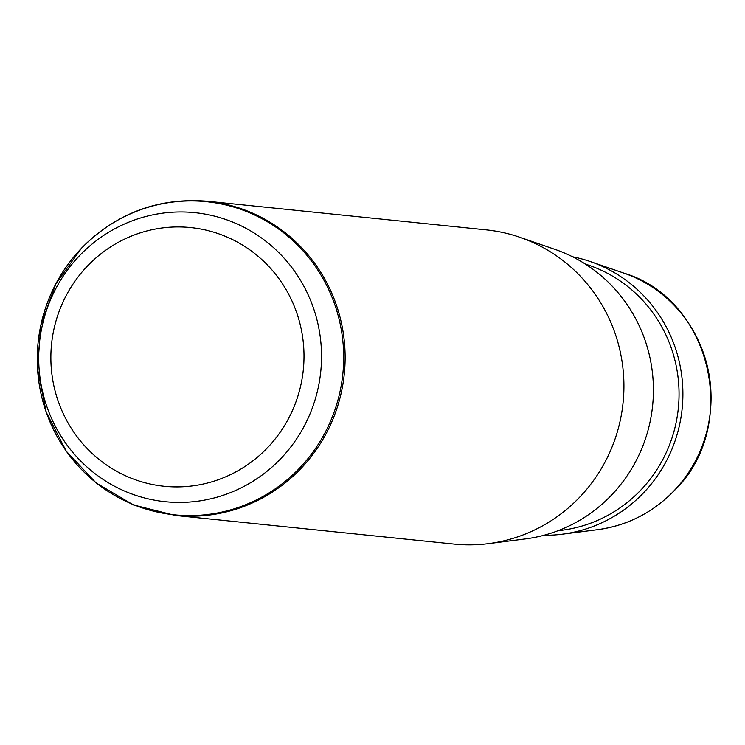<?xml version="1.0" encoding="UTF-8"?>
<svg xmlns="http://www.w3.org/2000/svg" width="745" height="745" viewBox="0 0 745 745"><rect width="100%" height="100%" fill="white"/><g stroke="black" fill="none" stroke-linecap="round" stroke-linejoin="round"><path stroke-width="1.12" d="M572.505 256.764A140.554 136.782 95.9 0 1 590.245 261.532A140.554 136.782 95.9 0 1 643.382 493.004A140.554 136.782 95.9 0 1 562.242 534.202A140.554 136.782 95.9 0 1 543.906 535.273M585.225 263.981L589.006 265.285A136.596 132.936 95.9 0 1 640.644 490.238A136.596 132.936 95.9 0 1 561.795 530.282L557.828 530.794M519.814 237.264L555.025 249.398A149.242 145.238 95.9 0 1 611.449 495.183A149.242 145.238 95.9 0 1 525.3 538.933L488.347 543.654A157.931 153.694 -84.1 0 0 579.517 497.362A157.931 153.694 -84.1 0 0 519.814 237.264A157.931 153.694 -84.1 0 0 486.317 229.879L207.529 201.243A157.931 153.694 95.9 0 1 336.181 304.435A157.931 153.694 95.9 0 1 300.729 468.726A157.931 153.694 95.9 0 1 175.271 515.456L454.05 544.083A157.931 153.694 -84.1 0 0 488.347 543.654M623.872 273.126C711.726 299.155 741.005 426.671 674.02 490.862C652.778 512.653 627.281 525.597 597.527 529.695A132.247 128.708 -84.1 0 0 673.871 490.927A132.247 128.708 -84.1 0 0 623.872 273.126L590.245 261.532M87.426 266.049A130.021 126.529 95.9 0 1 266.421 263.972A130.021 126.529 95.9 0 1 267.446 447.792A130.021 126.529 95.9 0 1 88.45 449.859A130.021 126.529 95.9 0 1 87.426 266.049M280.688 458.724A145.275 141.373 95.9 0 1 80.693 461.034A145.275 141.373 95.9 0 1 79.547 255.656A145.275 141.373 95.9 0 1 279.533 253.347A145.275 141.373 95.9 0 1 280.688 458.724M299.425 468.26A157.391 153.172 95.9 0 1 82.751 470.765A157.391 153.172 95.9 0 1 81.503 248.253A157.391 153.172 95.9 0 1 298.177 245.748A157.391 153.172 95.9 0 1 299.425 468.26M597.527 529.695L562.242 534.202M207.529 201.243C158.666 197.332 116.686 212.949 81.596 248.085L55.94 283.668L40.863 325.071L37.548 369.054L46.227 412.218L66.258 451.191L96.086 482.928L133.392 504.933L175.271 515.456"/></g></svg>
